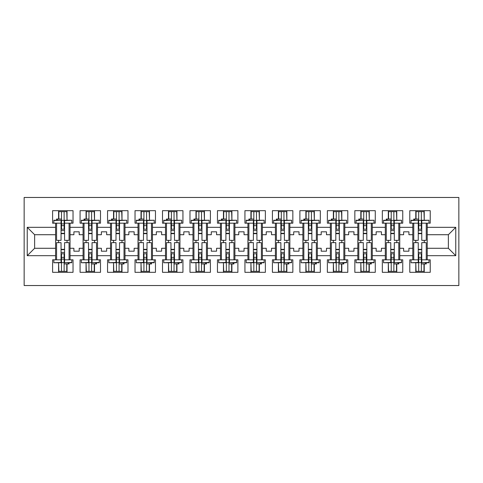 <?xml version="1.0" encoding="UTF-8"?>
<svg xmlns="http://www.w3.org/2000/svg" width="483" height="483" viewBox="0 0 483 483"><rect width="100%" height="100%" fill="white"/><g stroke="black" fill="none" stroke-linecap="round" stroke-linejoin="round"><path stroke-width="0.72" d="M24.15 285.531L458.85 285.531L458.85 197.469L24.15 197.469L24.15 285.531M399.755 248.28L403.631 248.28L403.631 251.19L408.914 251.19L408.914 248.28L412.79 248.28L412.79 234.72L408.914 234.72L408.914 231.81L403.631 231.81L403.631 234.72L399.755 234.72L399.755 255.676L412.79 255.676L412.79 259.818L409.795 259.818L409.795 272.321L430.226 272.321L430.226 259.818L427.232 259.818L427.232 248.28L448.369 248.28L448.369 234.72L427.232 234.72L427.232 248.28M372.278 248.28L376.154 248.28L376.154 251.19L381.437 251.19L381.437 248.28L385.313 248.28L385.313 234.72L381.437 234.72L381.437 231.81L376.154 231.81L376.154 234.72L372.278 234.72L372.278 255.676L385.313 255.676L385.313 259.818L382.319 259.818L382.319 272.321L402.75 272.321L402.75 259.818L399.755 259.818L399.755 255.676M344.802 248.28L348.678 248.28L348.678 251.19L353.961 251.19L353.961 248.28L357.837 248.28L357.837 234.72L353.961 234.72L353.961 231.81L348.678 231.81L348.678 234.72L344.802 234.72L344.802 255.676L357.837 255.676L357.837 259.818L354.842 259.818L354.842 272.321L375.273 272.321L375.273 259.818L372.278 259.818L372.278 255.676M317.325 248.28L321.201 248.28L321.201 251.19L326.484 251.19L326.484 248.28L330.36 248.28L330.36 234.72L326.484 234.72L326.484 231.81L321.201 231.81L321.201 234.72L317.325 234.72L317.325 255.676L330.36 255.676L330.36 259.818L327.365 259.818L327.365 272.321L347.796 272.321L347.796 259.818L344.802 259.818L344.802 255.676M289.848 248.28L293.724 248.28L293.724 251.19L299.007 251.19L299.007 248.28L302.883 248.28L302.883 234.72L299.007 234.72L299.007 231.81L293.724 231.81L293.724 234.72L289.848 234.72L289.848 255.676L302.883 255.676L302.883 259.818L299.889 259.818L299.889 272.321L320.32 272.321L320.32 259.818L317.325 259.818L317.325 255.676M262.372 248.28L266.248 248.28L266.248 251.19L271.531 251.19L271.531 248.28L275.407 248.28L275.407 234.72L271.531 234.72L271.531 231.81L266.248 231.81L266.248 234.72L262.372 234.72L262.372 255.676L275.407 255.676L275.407 259.818L272.412 259.818L272.412 272.321L292.843 272.321L292.843 259.818L289.848 259.818L289.848 255.676M234.895 248.28L238.771 248.28L238.771 251.19L244.054 251.19L244.054 248.28L247.93 248.28L247.93 234.72L244.054 234.72L244.054 231.81L238.771 231.81L238.771 234.72L234.895 234.72L234.895 255.676L247.93 255.676L247.93 259.818L244.935 259.818L244.935 272.321L265.366 272.321L265.366 259.818L262.372 259.818L262.372 255.676M207.418 248.28L211.294 248.28L211.294 251.19L216.577 251.19L216.577 248.28L220.453 248.28L220.453 234.72L216.577 234.72L216.577 231.81L211.294 231.81L211.294 234.72L207.418 234.72L207.418 255.676L220.453 255.676L220.453 259.818L217.459 259.818L217.459 272.321L237.89 272.321L237.89 259.818L234.895 259.818L234.895 255.676M179.942 248.28L183.818 248.28L183.818 251.19L189.101 251.19L189.101 248.28L192.977 248.28L192.977 234.72L189.101 234.72L189.101 231.81L183.818 231.81L183.818 234.72L179.942 234.72L179.942 255.676L192.977 255.676L192.977 259.818L189.982 259.818L189.982 272.321L210.413 272.321L210.413 259.818L207.418 259.818L207.418 255.676M152.465 248.28L156.341 248.28L156.341 251.19L161.624 251.19L161.624 248.28L165.5 248.28L165.5 234.72L161.624 234.72L161.624 231.81L156.341 231.81L156.341 234.72L152.465 234.72L152.465 255.676L165.5 255.676L165.5 259.818L162.505 259.818L162.505 272.321L182.936 272.321L182.936 259.818L179.942 259.818L179.942 255.676M124.988 248.28L128.864 248.28L128.864 251.19L134.147 251.19L134.147 248.28L138.023 248.28L138.023 234.72L134.147 234.72L134.147 231.81L128.864 231.81L128.864 234.72L124.988 234.72L124.988 255.676L138.023 255.676L138.023 259.818L135.029 259.818L135.029 272.321L155.46 272.321L155.46 259.818L152.465 259.818L152.465 255.676M97.512 248.28L101.388 248.28L101.388 251.19L106.671 251.19L106.671 248.28L110.547 248.28L110.547 234.72L106.671 234.72L106.671 231.81L101.388 231.81L101.388 234.72L97.512 234.72L97.512 255.676L110.547 255.676L110.547 259.818L107.552 259.818L107.552 272.321L127.983 272.321L127.983 259.818L124.988 259.818L124.988 255.676M70.035 248.28L73.905 248.28L73.905 251.19L79.194 251.19L79.194 248.28L83.07 248.28L83.07 234.72L79.194 234.72L79.194 231.81L73.905 231.81L73.905 234.72L70.035 234.72L70.035 255.676L83.07 255.676L83.07 259.818L80.075 259.818L80.075 272.321L100.506 272.321L100.506 259.818L97.512 259.818L97.512 255.676M97.512 234.72L97.512 227.324L110.547 227.324L110.547 234.72M124.988 234.72L124.988 223.182L127.983 223.182L127.983 210.679L107.552 210.679L107.552 223.182L110.547 223.182L110.547 227.324M124.988 227.324L138.023 227.324L138.023 234.72M152.465 234.72L152.465 223.182L155.46 223.182L155.46 210.679L135.029 210.679L135.029 223.182L138.023 223.182L138.023 227.324M152.465 227.324L165.5 227.324L165.5 234.72M179.942 234.72L179.942 223.182L182.936 223.182L182.936 210.679L162.505 210.679L162.505 223.182L165.5 223.182L165.5 227.324M179.942 227.324L192.977 227.324L192.977 234.72M207.418 234.72L207.418 223.182L210.413 223.182L210.413 210.679L189.982 210.679L189.982 223.182L192.977 223.182L192.977 227.324M207.418 227.324L220.453 227.324L220.453 234.72M234.895 234.72L234.895 223.182L237.89 223.182L237.89 210.679L217.459 210.679L217.459 223.182L220.453 223.182L220.453 227.324M234.895 227.324L247.93 227.324L247.93 234.72M262.372 234.72L262.372 223.182L265.366 223.182L265.366 210.679L244.935 210.679L244.935 223.182L247.93 223.182L247.93 227.324M262.372 227.324L275.407 227.324L275.407 234.72M289.848 234.72L289.848 223.182L292.843 223.182L292.843 210.679L272.412 210.679L272.412 223.182L275.407 223.182L275.407 227.324M289.848 227.324L302.883 227.324L302.883 234.72M317.325 234.72L317.325 223.182L320.32 223.182L320.32 210.679L299.889 210.679L299.889 223.182L302.883 223.182L302.883 227.324M317.325 227.324L330.36 227.324L330.36 234.72M344.802 234.72L344.802 223.182L347.796 223.182L347.796 210.679L327.365 210.679L327.365 223.182L330.36 223.182L330.36 227.324M344.802 227.324L357.837 227.324L357.837 234.72M372.278 234.72L372.278 223.182L375.273 223.182L375.273 210.679L354.842 210.679L354.842 223.182L357.837 223.182L357.837 227.324M372.278 227.324L385.313 227.324L385.313 234.72M399.755 234.72L399.755 223.182L402.75 223.182L402.75 210.679L382.319 210.679L382.319 223.182L385.313 223.182L385.313 227.324M399.755 227.324L412.79 227.324L412.79 234.72M427.232 234.72L427.232 223.182L430.226 223.182L430.226 210.679L409.795 210.679L409.795 223.182L412.79 223.182L412.79 227.324M427.232 227.324L455.765 227.324L455.765 255.676L427.232 255.676M55.587 248.28L55.587 234.72L34.631 234.72L34.631 248.28L55.587 248.28L55.587 259.818L52.599 259.818L52.599 272.321L73.03 272.321L73.03 259.818L70.035 259.818L70.035 255.676M55.587 255.676L27.235 255.676L27.235 227.324L55.587 227.324L55.587 234.72M70.035 234.72L70.035 223.182L73.03 223.182L73.03 210.679L52.599 210.679L52.599 223.182L55.587 223.182L55.587 227.324M70.035 227.324L83.07 227.324L83.07 234.72M97.512 227.324L97.512 223.182L100.506 223.182L100.506 210.679L80.075 210.679L80.075 223.182L83.07 223.182L83.07 227.324M412.79 248.28L412.79 255.676M385.313 248.28L385.313 255.676M357.837 248.28L357.837 255.676M330.36 248.28L330.36 255.676M302.883 248.28L302.883 255.676M275.407 248.28L275.407 255.676M247.93 248.28L247.93 255.676M220.453 248.28L220.453 255.676M192.977 248.28L192.977 255.676M165.5 248.28L165.5 255.676M138.023 248.28L138.023 255.676M110.547 248.28L110.547 255.676M83.07 248.28L83.07 255.676M34.631 248.28L27.235 255.676M27.235 227.324L34.631 234.72M448.369 248.28L455.765 255.676M455.765 227.324L448.369 234.72M58.582 272.321L58.582 262.746M58.582 242.647L58.582 240.353M58.582 219.041L58.582 210.679M67.04 272.321L67.04 263.959M67.04 242.647L67.04 240.353M67.04 220.254L67.04 210.679M86.059 272.321L86.059 262.746M86.059 242.647L86.059 240.353M86.059 219.041L86.059 210.679M94.517 272.321L94.517 263.959M94.517 242.647L94.517 240.353M94.517 220.254L94.517 210.679M113.541 272.321L113.541 262.746M113.541 242.647L113.541 240.353M113.541 219.041L113.541 210.679M121.994 272.321L121.994 263.959M121.994 242.647L121.994 240.353M121.994 220.254L121.994 210.679M141.018 272.321L141.018 262.746M141.018 242.647L141.018 240.353M141.018 219.041L141.018 210.679M149.47 272.321L149.47 263.959M149.47 242.647L149.47 240.353M149.47 220.254L149.47 210.679M168.495 272.321L168.495 262.746M168.495 242.647L168.495 240.353M168.495 219.041L168.495 210.679M176.947 272.321L176.947 263.959M176.947 242.647L176.947 240.353M176.947 220.254L176.947 210.679M195.971 272.321L195.971 262.746M195.971 242.647L195.971 240.353M195.971 219.041L195.971 210.679M204.424 272.321L204.424 263.959M204.424 242.647L204.424 240.353M204.424 220.254L204.424 210.679M223.448 272.321L223.448 262.746M223.448 242.647L223.448 240.353M223.448 219.041L223.448 210.679M231.9 272.321L231.9 263.959M231.9 242.647L231.9 240.353M231.9 220.254L231.9 210.679M250.925 272.321L250.925 262.746M250.925 242.647L250.925 240.353M250.925 219.041L250.925 210.679M259.377 272.321L259.377 263.959M259.377 242.647L259.377 240.353M259.377 220.254L259.377 210.679M278.401 272.321L278.401 262.746M278.401 242.647L278.401 240.353M278.401 219.041L278.401 210.679M286.854 272.321L286.854 263.959M286.854 242.647L286.854 240.353M286.854 220.254L286.854 210.679M305.878 272.321L305.878 262.746M305.878 242.647L305.878 240.353M305.878 219.041L305.878 210.679M314.33 272.321L314.33 263.959M314.33 242.647L314.33 240.353M314.33 220.254L314.33 210.679M333.355 272.321L333.355 262.746M333.355 242.647L333.355 240.353M333.355 219.041L333.355 210.679M341.807 272.321L341.807 263.959M341.807 242.647L341.807 240.353M341.807 220.254L341.807 210.679M360.831 272.321L360.831 262.746M360.831 242.647L360.831 240.353M360.831 219.041L360.831 210.679M369.284 272.321L369.284 263.959M369.284 242.647L369.284 240.353M369.284 220.254L369.284 210.679M388.308 272.321L388.308 262.746M388.308 242.647L388.308 240.353M388.308 219.041L388.308 210.679M396.76 272.321L396.76 263.959M396.76 242.647L396.76 240.353M396.76 220.254L396.76 210.679M415.785 272.321L415.785 262.746M415.785 242.647L415.785 240.353M415.785 219.041L415.785 210.679M424.237 272.321L424.237 263.959M424.237 242.647L424.237 240.353M424.237 220.254L424.237 210.679M61.051 220.556L61.051 240.353L56.559 240.353L56.559 223.182L53.83 223.182L53.83 220.254L61.051 220.254L53.83 220.556M71.792 220.556L71.792 223.182L69.063 223.182L69.063 240.353L64.571 240.353L64.571 220.254L71.792 220.254L64.571 220.556M58.848 219.041L58.848 211.645L61.492 211.645L61.492 229.214L61.492 225.646L64.13 225.646L64.13 229.214L64.13 211.645L66.775 211.645L67.04 220.206M64.571 233.663L64.13 233.313L64.13 233.663L61.051 233.663M56.559 220.254L56.559 219.041L61.492 219.041L61.492 211.645L64.13 211.645L64.13 225.646M61.492 233.663L61.492 233.313L61.492 233.663M61.492 220.363L64.13 220.363M61.492 223.889L64.13 223.889M61.492 225.646L61.051 225.646M64.571 233.313L61.051 233.313M64.571 229.214L61.051 229.214M64.571 230.596L61.051 230.596M64.571 262.444L64.571 242.647L69.063 242.647L69.063 259.818L71.792 259.818L71.792 262.746L64.571 262.746L71.792 262.444M53.83 262.444L53.83 259.818L56.559 259.818L56.559 242.647L61.051 242.647L61.051 262.746L53.83 262.746L61.051 262.444M66.775 263.959L66.775 271.355L64.13 271.355L64.13 253.786L64.13 257.354L61.492 257.354L61.492 253.786L61.492 271.355L58.848 271.355L58.582 262.794M61.051 249.337L61.492 249.687L61.492 249.337L64.571 249.337M69.063 262.746L69.063 263.959L64.13 263.959L64.13 271.355L61.492 271.355L61.492 257.354M64.13 249.337L64.13 249.687L64.13 249.337M64.13 262.637L61.492 262.637M64.13 259.111L61.492 259.111M64.13 257.354L64.571 257.354M61.051 249.687L64.571 249.687M61.051 253.786L64.571 253.786M61.051 252.404L64.571 252.404M88.528 220.556L88.528 240.353L84.036 240.353L84.036 223.182L81.307 223.182L81.307 220.254L88.528 220.254L81.307 220.556M99.269 220.556L99.269 223.182L96.54 223.182L96.54 240.353L92.048 240.353L92.048 220.254L99.269 220.254L92.048 220.556M86.324 219.041L86.324 211.645L88.969 211.645L88.969 229.214L88.969 225.646L91.607 225.646L91.607 229.214L91.607 211.645L94.251 211.645L94.517 220.206M92.048 233.663L91.607 233.313L91.607 233.663L88.528 233.663M84.036 220.254L84.036 219.041L88.969 219.041L88.969 211.645L91.607 211.645L91.607 225.646M88.969 233.663L88.969 233.313L88.969 233.663M88.969 220.363L91.607 220.363M88.969 223.889L91.607 223.889M88.969 225.646L88.528 225.646M92.048 233.313L88.528 233.313M92.048 229.214L88.528 229.214M92.048 230.596L88.528 230.596M116.005 220.556L116.005 240.353L111.513 240.353L111.513 223.182L108.784 223.182L108.784 220.254L116.005 220.254L108.784 220.556M126.751 220.556L126.751 223.182L124.016 223.182L124.016 240.353L119.524 240.353L119.524 220.254L126.751 220.254L119.524 220.556M113.801 219.041L113.801 211.645L116.445 211.645L116.445 229.214L116.445 225.646L119.084 225.646L119.084 229.214L119.084 211.645L121.728 211.645L121.994 220.206M119.524 233.663L119.084 233.313L119.084 233.663L116.005 233.663M111.513 220.254L111.513 219.041L116.445 219.041L116.445 211.645L119.084 211.645L119.084 225.646M116.445 233.663L116.445 233.313L116.445 233.663M116.445 220.363L119.084 220.363M116.445 223.889L119.084 223.889M116.445 225.646L116.005 225.646M119.524 233.313L116.005 233.313M119.524 229.214L116.005 229.214M119.524 230.596L116.005 230.596M143.481 220.556L143.481 240.353L138.989 240.353L138.989 223.182L136.26 223.182L136.26 220.254L143.481 220.254L136.26 220.556M154.228 220.556L154.228 223.182L151.493 223.182L151.493 240.353L147.001 240.353L147.001 220.254L154.228 220.254L147.001 220.556M141.278 219.041L141.278 211.645L143.922 211.645L143.922 229.214L143.922 225.646L146.566 225.646L146.566 229.214L146.566 211.645L149.205 211.645L149.47 220.206M147.001 233.663L146.566 233.313L146.566 233.663L143.481 233.663M138.989 220.254L138.989 219.041L143.922 219.041L143.922 211.645L146.566 211.645L146.566 225.646M143.922 233.663L143.922 233.313L143.922 233.663M143.922 220.363L146.566 220.363M143.922 223.889L146.566 223.889M143.922 225.646L143.481 225.646M147.001 233.313L143.481 233.313M147.001 229.214L143.481 229.214M147.001 230.596L143.481 230.596M170.958 220.556L170.958 240.353L166.466 240.353L166.466 223.182L163.737 223.182L163.737 220.254L170.958 220.254L163.737 220.556M181.705 220.556L181.705 223.182L178.97 223.182L178.97 240.353L174.484 240.353L174.484 220.254L181.705 220.254L174.484 220.556M168.754 219.041L168.754 211.645L171.399 211.645L171.399 229.214L171.399 225.646L174.043 225.646L174.043 229.214L174.043 211.645L176.681 211.645L176.947 220.206M174.484 233.663L174.043 233.313L174.043 233.663L170.958 233.663M166.466 220.254L166.466 219.041L171.399 219.041L171.399 211.645L174.043 211.645L174.043 225.646M171.399 233.663L171.399 233.313L171.399 233.663M171.399 220.363L174.043 220.363M171.399 223.889L174.043 223.889M171.399 225.646L170.958 225.646M174.484 233.313L170.958 233.313M174.484 229.214L170.958 229.214M174.484 230.596L170.958 230.596M198.435 220.556L198.435 240.353L193.943 240.353L193.943 223.182L191.214 223.182L191.214 220.254L198.435 220.254L191.214 220.556M209.181 220.556L209.181 223.182L206.446 223.182L206.446 240.353L201.96 240.353L201.96 220.254L209.181 220.254L201.96 220.556M196.231 219.041L196.231 211.645L198.875 211.645L198.875 229.214L198.875 225.646L201.52 225.646L201.52 229.214L201.52 211.645L204.158 211.645L204.424 220.206M201.96 233.663L201.52 233.313L201.52 233.663L198.435 233.663M193.943 220.254L193.943 219.041L198.875 219.041L198.875 211.645L201.52 211.645L201.52 225.646M198.875 233.663L198.875 233.313L198.875 233.663M198.875 220.363L201.52 220.363M198.875 223.889L201.52 223.889M198.875 225.646L198.435 225.646M201.96 233.313L198.435 233.313M201.96 229.214L198.435 229.214M201.96 230.596L198.435 230.596M92.048 262.444L92.048 242.647L96.54 242.647L96.54 259.818L99.269 259.818L99.269 262.746L92.048 262.746L99.269 262.444M81.307 262.444L81.307 259.818L84.036 259.818L84.036 242.647L88.528 242.647L88.528 262.746L81.307 262.746L88.528 262.444M94.251 263.959L94.251 271.355L91.607 271.355L91.607 253.786L91.607 257.354L88.969 257.354L88.969 253.786L88.969 271.355L86.324 271.355L86.059 262.794M88.528 249.337L88.969 249.687L88.969 249.337L92.048 249.337M96.54 262.746L96.54 263.959L91.607 263.959L91.607 271.355L88.969 271.355L88.969 257.354M91.607 249.337L91.607 249.687L91.607 249.337M91.607 262.637L88.969 262.637M91.607 259.111L88.969 259.111M91.607 257.354L92.048 257.354M88.528 249.687L92.048 249.687M88.528 253.786L92.048 253.786M88.528 252.404L92.048 252.404M119.524 262.444L119.524 242.647L124.016 242.647L124.016 259.818L126.751 259.818L126.751 262.746L119.524 262.746L126.751 262.444M108.784 262.444L108.784 259.818L111.513 259.818L111.513 242.647L116.005 242.647L116.005 262.746L108.784 262.746L116.005 262.444M121.728 263.959L121.728 271.355L119.084 271.355L119.084 253.786L119.084 257.354L116.445 257.354L116.445 253.786L116.445 271.355L113.801 271.355L113.541 262.794M116.005 249.337L116.445 249.687L116.445 249.337L119.524 249.337M124.016 262.746L124.016 263.959L119.084 263.959L119.084 271.355L116.445 271.355L116.445 257.354M119.084 249.337L119.084 249.687L119.084 249.337M119.084 262.637L116.445 262.637M119.084 259.111L116.445 259.111M119.084 257.354L119.524 257.354M116.005 249.687L119.524 249.687M116.005 253.786L119.524 253.786M116.005 252.404L119.524 252.404M147.001 262.444L147.001 242.647L151.493 242.647L151.493 259.818L154.228 259.818L154.228 262.746L147.001 262.746L154.228 262.444M136.26 262.444L136.26 259.818L138.989 259.818L138.989 242.647L143.481 242.647L143.481 262.746L136.26 262.746L143.481 262.444M149.205 263.959L149.205 271.355L146.566 271.355L146.566 253.786L146.566 257.354L143.922 257.354L143.922 253.786L143.922 271.355L141.278 271.355L141.018 262.794M143.481 249.337L143.922 249.687L143.922 249.337L147.001 249.337M151.493 262.746L151.493 263.959L146.566 263.959L146.566 271.355L143.922 271.355L143.922 257.354M146.566 249.337L146.566 249.687L146.566 249.337M146.566 262.637L143.922 262.637M146.566 259.111L143.922 259.111M146.566 257.354L147.001 257.354M143.481 249.687L147.001 249.687M143.481 253.786L147.001 253.786M143.481 252.404L147.001 252.404M174.484 262.444L174.484 242.647L178.97 242.647L178.97 259.818L181.705 259.818L181.705 262.746L174.484 262.746L181.705 262.444M163.737 262.444L163.737 259.818L166.466 259.818L166.466 242.647L170.958 242.647L170.958 262.746L163.737 262.746L170.958 262.444M176.681 263.959L176.681 271.355L174.043 271.355L174.043 253.786L174.043 257.354L171.399 257.354L171.399 253.786L171.399 271.355L168.754 271.355L168.495 262.794M170.958 249.337L171.399 249.687L171.399 249.337L174.484 249.337M178.97 262.746L178.97 263.959L174.043 263.959L174.043 271.355L171.399 271.355L171.399 257.354M174.043 249.337L174.043 249.687L174.043 249.337M174.043 262.637L171.399 262.637M174.043 259.111L171.399 259.111M174.043 257.354L174.484 257.354M170.958 249.687L174.484 249.687M170.958 253.786L174.484 253.786M170.958 252.404L174.484 252.404M201.96 262.444L201.96 242.647L206.446 242.647L206.446 259.818L209.181 259.818L209.181 262.746L201.96 262.746L209.181 262.444M191.214 262.444L191.214 259.818L193.943 259.818L193.943 242.647L198.435 242.647L198.435 262.746L191.214 262.746L198.435 262.444M204.158 263.959L204.158 271.355L201.52 271.355L201.52 253.786L201.52 257.354L198.875 257.354L198.875 253.786L198.875 271.355L196.231 271.355L195.971 262.794M198.435 249.337L198.875 249.687L198.875 249.337L201.96 249.337M206.446 262.746L206.446 263.959L201.52 263.959L201.52 271.355L198.875 271.355L198.875 257.354M201.52 249.337L201.52 249.687L201.52 249.337M201.52 262.637L198.875 262.637M201.52 259.111L198.875 259.111M201.52 257.354L201.96 257.354M198.435 249.687L201.96 249.687M198.435 253.786L201.96 253.786M198.435 252.404L201.96 252.404M225.911 220.556L225.911 240.353L221.419 240.353L221.419 223.182L218.69 223.182L218.69 220.254L225.911 220.254L218.69 220.556M236.658 220.556L236.658 223.182L233.929 223.182L233.929 240.353L229.437 240.353L229.437 220.254L236.658 220.254L229.437 220.556M223.707 219.041L223.707 211.645L226.352 211.645L226.352 229.214L226.352 225.646L228.996 225.646L228.996 229.214L228.996 211.645L231.635 211.645L231.9 220.206M229.437 233.663L228.996 233.313L228.996 233.663L225.911 233.663M221.419 220.254L221.419 219.041L226.352 219.041L226.352 211.645L228.996 211.645L228.996 225.646M226.352 233.663L226.352 233.313L226.352 233.663M226.352 220.363L228.996 220.363M226.352 223.889L228.996 223.889M226.352 225.646L225.911 225.646M229.437 233.313L225.911 233.313M229.437 229.214L225.911 229.214M229.437 230.596L225.911 230.596M229.437 262.444L229.437 242.647L233.929 242.647L233.929 259.818L236.658 259.818L236.658 262.746L229.437 262.746L236.658 262.444M218.69 262.444L218.69 259.818L221.419 259.818L221.419 242.647L225.911 242.647L225.911 262.746L218.69 262.746L225.911 262.444M231.635 263.959L231.635 271.355L228.996 271.355L228.996 253.786L228.996 257.354L226.352 257.354L226.352 253.786L226.352 271.355L223.707 271.355L223.448 262.794M225.911 249.337L226.352 249.687L226.352 249.337L229.437 249.337M233.929 262.746L233.929 263.959L228.996 263.959L228.996 271.355L226.352 271.355L226.352 257.354M228.996 249.337L228.996 249.687L228.996 249.337M228.996 262.637L226.352 262.637M228.996 259.111L226.352 259.111M228.996 257.354L229.437 257.354M225.911 249.687L229.437 249.687M225.911 253.786L229.437 253.786M225.911 252.404L229.437 252.404M253.388 220.556L253.388 240.353L248.896 240.353L248.896 223.182L246.167 223.182L246.167 220.254L253.388 220.254L246.167 220.556M264.135 220.556L264.135 223.182L261.406 223.182L261.406 240.353L256.914 240.353L256.914 220.254L264.135 220.254L256.914 220.556M251.19 219.041L251.19 211.645L253.829 211.645L253.829 229.214L253.829 225.646L256.473 225.646L256.473 229.214L256.473 211.645L259.111 211.645L259.377 220.206M256.914 233.663L256.473 233.313L256.473 233.663L253.388 233.663M248.896 220.254L248.896 219.041L253.829 219.041L253.829 211.645L256.473 211.645L256.473 225.646M253.829 233.663L253.829 233.313L253.829 233.663M253.829 220.363L256.473 220.363M253.829 223.889L256.473 223.889M253.829 225.646L253.388 225.646M256.914 233.313L253.388 233.313M256.914 229.214L253.388 229.214M256.914 230.596L253.388 230.596M256.914 262.444L256.914 242.647L261.406 242.647L261.406 259.818L264.135 259.818L264.135 262.746L256.914 262.746L264.135 262.444M246.167 262.444L246.167 259.818L248.896 259.818L248.896 242.647L253.388 242.647L253.388 262.746L246.167 262.746L253.388 262.444M259.111 263.959L259.111 271.355L256.473 271.355L256.473 253.786L256.473 257.354L253.829 257.354L253.829 253.786L253.829 271.355L251.19 271.355L250.925 262.794M253.388 249.337L253.829 249.687L253.829 249.337L256.914 249.337M261.406 262.746L261.406 263.959L256.473 263.959L256.473 271.355L253.829 271.355L253.829 257.354M256.473 249.337L256.473 249.687L256.473 249.337M256.473 262.637L253.829 262.637M256.473 259.111L253.829 259.111M256.473 257.354L256.914 257.354M253.388 249.687L256.914 249.687M253.388 253.786L256.914 253.786M253.388 252.404L256.914 252.404M280.865 220.556L280.865 240.353L276.373 240.353L276.373 223.182L273.644 223.182L273.644 220.254L280.865 220.254L273.644 220.556M291.611 220.556L291.611 223.182L288.882 223.182L288.882 240.353L284.39 240.353L284.39 220.254L291.611 220.254L284.39 220.556M278.667 219.041L278.667 211.645L281.305 211.645L281.305 229.214L281.305 225.646L283.95 225.646L283.95 229.214L283.95 211.645L286.588 211.645L286.854 220.206M284.39 233.663L283.95 233.313L283.95 233.663L280.865 233.663M276.373 220.254L276.373 219.041L281.305 219.041L281.305 211.645L283.95 211.645L283.95 225.646M281.305 233.663L281.305 233.313L281.305 233.663M281.305 220.363L283.95 220.363M281.305 223.889L283.95 223.889M281.305 225.646L280.865 225.646M284.39 233.313L280.865 233.313M284.39 229.214L280.865 229.214M284.39 230.596L280.865 230.596M284.39 262.444L284.39 242.647L288.882 242.647L288.882 259.818L291.611 259.818L291.611 262.746L284.39 262.746L291.611 262.444M273.644 262.444L273.644 259.818L276.373 259.818L276.373 242.647L280.865 242.647L280.865 262.746L273.644 262.746L280.865 262.444M286.588 263.959L286.588 271.355L283.95 271.355L283.95 253.786L283.95 257.354L281.305 257.354L281.305 253.786L281.305 271.355L278.667 271.355L278.401 262.794M280.865 249.337L281.305 249.687L281.305 249.337L284.39 249.337M288.882 262.746L288.882 263.959L283.95 263.959L283.95 271.355L281.305 271.355L281.305 257.354M283.95 249.337L283.95 249.687L283.95 249.337M283.95 262.637L281.305 262.637M283.95 259.111L281.305 259.111M283.95 257.354L284.39 257.354M280.865 249.687L284.39 249.687M280.865 253.786L284.39 253.786M280.865 252.404L284.39 252.404M308.341 220.556L308.341 240.353L303.849 240.353L303.849 223.182L301.12 223.182L301.12 220.254L308.341 220.254L301.12 220.556M319.088 220.556L319.088 223.182L316.359 223.182L316.359 240.353L311.867 240.353L311.867 220.254L319.088 220.254L311.867 220.556M306.144 219.041L306.144 211.645L308.782 211.645L308.782 229.214L308.782 225.646L311.426 225.646L311.426 229.214L311.426 211.645L314.065 211.645L314.33 220.206M311.867 233.663L311.426 233.313L311.426 233.663L308.341 233.663M303.849 220.254L303.849 219.041L308.782 219.041L308.782 211.645L311.426 211.645L311.426 225.646M308.782 233.663L308.782 233.313L308.782 233.663M308.782 220.363L311.426 220.363M308.782 223.889L311.426 223.889M308.782 225.646L308.341 225.646M311.867 233.313L308.341 233.313M311.867 229.214L308.341 229.214M311.867 230.596L308.341 230.596M311.867 262.444L311.867 242.647L316.359 242.647L316.359 259.818L319.088 259.818L319.088 262.746L311.867 262.746L319.088 262.444M301.12 262.444L301.12 259.818L303.849 259.818L303.849 242.647L308.341 242.647L308.341 262.746L301.12 262.746L308.341 262.444M314.065 263.959L314.065 271.355L311.426 271.355L311.426 253.786L311.426 257.354L308.782 257.354L308.782 253.786L308.782 271.355L306.144 271.355L305.878 262.794M308.341 249.337L308.782 249.687L308.782 249.337L311.867 249.337M316.359 262.746L316.359 263.959L311.426 263.959L311.426 271.355L308.782 271.355L308.782 257.354M311.426 249.337L311.426 249.687L311.426 249.337M311.426 262.637L308.782 262.637M311.426 259.111L308.782 259.111M311.426 257.354L311.867 257.354M308.341 249.687L311.867 249.687M308.341 253.786L311.867 253.786M308.341 252.404L311.867 252.404M335.818 220.556L335.818 240.353L331.326 240.353L331.326 223.182L328.597 223.182L328.597 220.254L335.818 220.254L328.597 220.556M346.565 220.556L346.565 223.182L343.836 223.182L343.836 240.353L339.344 240.353L339.344 220.254L346.565 220.254L339.344 220.556M333.62 219.041L333.62 211.645L336.259 211.645L336.259 229.214L336.259 225.646L338.903 225.646L338.903 229.214L338.903 211.645L341.547 211.645L341.807 220.206M339.344 233.663L338.903 233.313L338.903 233.663L335.818 233.663M331.326 220.254L331.326 219.041L336.259 219.041L336.259 211.645L338.903 211.645L338.903 225.646M336.259 233.663L336.259 233.313L336.259 233.663M336.259 220.363L338.903 220.363M336.259 223.889L338.903 223.889M336.259 225.646L335.818 225.646M339.344 233.313L335.818 233.313M339.344 229.214L335.818 229.214M339.344 230.596L335.818 230.596M339.344 262.444L339.344 242.647L343.836 242.647L343.836 259.818L346.565 259.818L346.565 262.746L339.344 262.746L346.565 262.444M328.597 262.444L328.597 259.818L331.326 259.818L331.326 242.647L335.818 242.647L335.818 262.746L328.597 262.746L335.818 262.444M341.547 263.959L341.547 271.355L338.903 271.355L338.903 253.786L338.903 257.354L336.259 257.354L336.259 253.786L336.259 271.355L333.62 271.355L333.355 262.794M335.818 249.337L336.259 249.687L336.259 249.337L339.344 249.337M343.836 262.746L343.836 263.959L338.903 263.959L338.903 271.355L336.259 271.355L336.259 257.354M338.903 249.337L338.903 249.687L338.903 249.337M338.903 262.637L336.259 262.637M338.903 259.111L336.259 259.111M338.903 257.354L339.344 257.354M335.818 249.687L339.344 249.687M335.818 253.786L339.344 253.786M335.818 252.404L339.344 252.404M363.294 220.556L363.294 240.353L358.803 240.353L358.803 223.182L356.074 223.182L356.074 220.254L363.294 220.254L356.074 220.556M374.041 220.556L374.041 223.182L371.312 223.182L371.312 240.353L366.82 240.353L366.82 220.254L374.041 220.254L366.82 220.556M361.097 219.041L361.097 211.645L363.735 211.645L363.735 229.214L363.735 225.646L366.38 225.646L366.38 229.214L366.38 211.645L369.024 211.645L369.284 220.206M366.82 233.663L366.38 233.313L366.38 233.663L363.294 233.663M358.803 220.254L358.803 219.041L363.735 219.041L363.735 211.645L366.38 211.645L366.38 225.646M363.735 233.663L363.735 233.313L363.735 233.663M363.735 220.363L366.38 220.363M363.735 223.889L366.38 223.889M363.735 225.646L363.294 225.646M366.82 233.313L363.294 233.313M366.82 229.214L363.294 229.214M366.82 230.596L363.294 230.596M366.82 262.444L366.82 242.647L371.312 242.647L371.312 259.818L374.041 259.818L374.041 262.746L366.82 262.746L374.041 262.444M356.074 262.444L356.074 259.818L358.803 259.818L358.803 242.647L363.294 242.647L363.294 262.746L356.074 262.746L363.294 262.444M369.024 263.959L369.024 271.355L366.38 271.355L366.38 253.786L366.38 257.354L363.735 257.354L363.735 253.786L363.735 271.355L361.097 271.355L360.831 262.794M363.294 249.337L363.735 249.687L363.735 249.337L366.82 249.337M371.312 262.746L371.312 263.959L366.38 263.959L366.38 271.355L363.735 271.355L363.735 257.354M366.38 249.337L366.38 249.687L366.38 249.337M366.38 262.637L363.735 262.637M366.38 259.111L363.735 259.111M366.38 257.354L366.82 257.354M363.294 249.687L366.82 249.687M363.294 253.786L366.82 253.786M363.294 252.404L366.82 252.404M390.771 220.556L390.771 240.353L386.285 240.353L386.285 223.182L383.55 223.182L383.55 220.254L390.771 220.254L383.55 220.556M401.518 220.556L401.518 223.182L398.789 223.182L398.789 240.353L394.297 240.353L394.297 220.254L401.518 220.254L394.297 220.556M388.574 219.041L388.574 211.645L391.212 211.645L391.212 229.214L391.212 225.646L393.856 225.646L393.856 229.214L393.856 211.645L396.501 211.645L396.76 220.206M394.297 233.663L393.856 233.313L393.856 233.663L390.771 233.663M386.285 220.254L386.285 219.041L391.212 219.041L391.212 211.645L393.856 211.645L393.856 225.646M391.212 233.663L391.212 233.313L391.212 233.663M391.212 220.363L393.856 220.363M391.212 223.889L393.856 223.889M391.212 225.646L390.771 225.646M394.297 233.313L390.771 233.313M394.297 229.214L390.771 229.214M394.297 230.596L390.771 230.596M394.297 262.444L394.297 242.647L398.789 242.647L398.789 259.818L401.518 259.818L401.518 262.746L394.297 262.746L401.518 262.444M383.55 262.444L383.55 259.818L386.285 259.818L386.285 242.647L390.771 242.647L390.771 262.746L383.55 262.746L390.771 262.444M396.501 263.959L396.501 271.355L393.856 271.355L393.856 253.786L393.856 257.354L391.212 257.354L391.212 253.786L391.212 271.355L388.574 271.355L388.308 262.794M390.771 249.337L391.212 249.687L391.212 249.337L394.297 249.337M398.789 262.746L398.789 263.959L393.856 263.959L393.856 271.355L391.212 271.355L391.212 257.354M393.856 249.337L393.856 249.687L393.856 249.337M393.856 262.637L391.212 262.637M393.856 259.111L391.212 259.111M393.856 257.354L394.297 257.354M390.771 249.687L394.297 249.687M390.771 253.786L394.297 253.786M390.771 252.404L394.297 252.404M418.254 220.556L418.254 240.353L413.762 240.353L413.762 223.182L411.027 223.182L411.027 220.254L418.254 220.254L411.027 220.556M428.995 220.556L428.995 223.182L426.266 223.182L426.266 240.353L421.774 240.353L421.774 220.254L428.995 220.254L421.774 220.556M416.05 219.041L416.05 211.645L418.689 211.645L418.689 229.214L418.689 225.646L421.333 225.646L421.333 229.214L421.333 211.645L423.977 211.645L424.237 220.206M421.774 233.663L421.333 233.313L421.333 233.663L418.254 233.663M413.762 220.254L413.762 219.041L418.689 219.041L418.689 211.645L421.333 211.645L421.333 225.646M418.689 233.663L418.689 233.313L418.689 233.663M418.689 220.363L421.333 220.363M418.689 223.889L421.333 223.889M418.689 225.646L418.254 225.646M421.774 233.313L418.254 233.313M421.774 229.214L418.254 229.214M421.774 230.596L418.254 230.596M421.774 262.444L421.774 242.647L426.266 242.647L426.266 259.818L428.995 259.818L428.995 262.746L421.774 262.746L428.995 262.444M411.027 262.444L411.027 259.818L413.762 259.818L413.762 242.647L418.254 242.647L418.254 262.746L411.027 262.746L418.254 262.444M423.977 263.959L423.977 271.355L421.333 271.355L421.333 253.786L421.333 257.354L418.689 257.354L418.689 253.786L418.689 271.355L416.05 271.355L415.785 262.794M418.254 249.337L418.689 249.687L418.689 249.337L421.774 249.337M426.266 262.746L426.266 263.959L421.333 263.959L421.333 271.355L418.689 271.355L418.689 257.354M421.333 249.337L421.333 249.687L421.333 249.337M421.333 262.637L418.689 262.637M421.333 259.111L418.689 259.111M421.333 257.354L421.774 257.354M418.254 249.687L421.774 249.687M418.254 253.786L421.774 253.786M418.254 252.404L421.774 252.404M57.332 219.041L57.332 220.254M61.051 223.182L56.559 223.182M69.063 223.182L64.571 223.182M68.29 263.959L68.29 262.746M64.571 259.818L69.063 259.818M56.559 259.818L61.051 259.818M84.809 219.041L84.809 220.254M88.528 223.182L84.036 223.182M96.54 223.182L92.048 223.182M112.285 219.041L112.285 220.254M116.005 223.182L111.513 223.182M124.016 223.182L119.524 223.182M139.762 219.041L139.762 220.254M143.481 223.182L138.989 223.182M151.493 223.182L147.001 223.182M167.239 219.041L167.239 220.254M170.958 223.182L166.466 223.182M178.97 223.182L174.484 223.182M194.715 219.041L194.715 220.254M198.435 223.182L193.943 223.182M206.446 223.182L201.96 223.182M95.767 263.959L95.767 262.746M92.048 259.818L96.54 259.818M84.036 259.818L88.528 259.818M123.243 263.959L123.243 262.746M119.524 259.818L124.016 259.818M111.513 259.818L116.005 259.818M150.72 263.959L150.72 262.746M147.001 259.818L151.493 259.818M138.989 259.818L143.481 259.818M178.197 263.959L178.197 262.746M174.484 259.818L178.97 259.818M166.466 259.818L170.958 259.818M205.673 263.959L205.673 262.746M201.96 259.818L206.446 259.818M193.943 259.818L198.435 259.818M222.192 219.041L222.192 220.254M225.911 223.182L221.419 223.182M233.929 223.182L229.437 223.182M233.15 263.959L233.15 262.746M229.437 259.818L233.929 259.818M221.419 259.818L225.911 259.818M249.669 219.041L249.669 220.254M253.388 223.182L248.896 223.182M261.406 223.182L256.914 223.182M260.627 263.959L260.627 262.746M256.914 259.818L261.406 259.818M248.896 259.818L253.388 259.818M277.151 219.041L277.151 220.254M280.865 223.182L276.373 223.182M288.882 223.182L284.39 223.182M288.103 263.959L288.103 262.746M284.39 259.818L288.882 259.818M276.373 259.818L280.865 259.818M304.628 219.041L304.628 220.254M308.341 223.182L303.849 223.182M316.359 223.182L311.867 223.182M315.586 263.959L315.586 262.746M311.867 259.818L316.359 259.818M303.849 259.818L308.341 259.818M332.105 219.041L332.105 220.254M335.818 223.182L331.326 223.182M343.836 223.182L339.344 223.182M343.063 263.959L343.063 262.746M339.344 259.818L343.836 259.818M331.326 259.818L335.818 259.818M359.581 219.041L359.581 220.254M363.294 223.182L358.803 223.182M371.312 223.182L366.82 223.182M370.539 263.959L370.539 262.746M366.82 259.818L371.312 259.818M358.803 259.818L363.294 259.818M387.058 219.041L387.058 220.254M390.771 223.182L386.285 223.182M398.789 223.182L394.297 223.182M398.016 263.959L398.016 262.746M394.297 259.818L398.789 259.818M386.285 259.818L390.771 259.818M414.535 219.041L414.535 220.254M418.254 223.182L413.762 223.182M426.266 223.182L421.774 223.182M425.493 263.959L425.493 262.746M421.774 259.818L426.266 259.818M413.762 259.818L418.254 259.818"/></g></svg>

